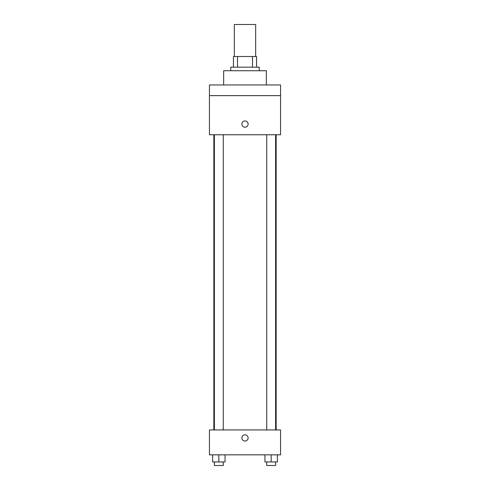 <?xml version="1.0" encoding="UTF-8"?>
<svg xmlns="http://www.w3.org/2000/svg" width="490" height="490" viewBox="0 0 490 490"><rect width="100%" height="100%" fill="white"/><g stroke="black" fill="none" stroke-linecap="round" stroke-linejoin="round"><path stroke-width="0.73" d="M255.67 56.509L255.67 24.5L234.33 24.5L234.33 56.509M237.515 67.179L237.515 56.509L233.442 56.509L233.442 67.179L233.442 56.509M237.515 56.509L256.558 56.509L256.558 67.179M252.485 67.179L252.485 56.509M230.772 70.732L230.772 67.179L259.228 67.179L259.228 70.732M266.339 84.96L266.339 70.732L223.661 70.732L223.661 84.96M209.438 84.96L280.562 84.96L280.562 95.63L209.438 95.63L209.438 84.96M280.562 95.63L280.562 134.75L209.438 134.75L209.438 95.63M245 127.192A3.112 3.112 0 0 1 242.305 122.525A3.112 3.112 0 0 1 247.695 122.525A3.112 3.112 0 0 1 245 127.192M209.438 429.938L280.562 429.938L280.562 454.83L209.438 454.83L209.438 429.938M245 441.043A3.112 3.112 0 0 1 242.305 436.376A3.112 3.112 0 0 1 247.695 436.376A3.112 3.112 0 0 1 245 441.043M264.949 454.83L264.949 461.941L277.401 461.941L277.401 454.83L277.401 461.941M271.178 461.941L271.178 454.83M275.619 461.941L275.619 465.5L266.732 465.5L266.732 461.941M212.599 454.83L212.599 461.941L225.051 461.941L225.051 454.83L225.051 461.941M218.822 461.941L218.822 454.83M223.269 461.941L223.269 465.5L214.381 465.5L214.381 461.941M276.152 429.938L276.152 134.75M213.848 429.938L213.848 134.75M266.732 134.75L266.732 429.938M275.619 134.75L275.619 429.938M223.269 429.938L223.269 134.75M214.381 429.938L214.381 134.75"/></g></svg>
